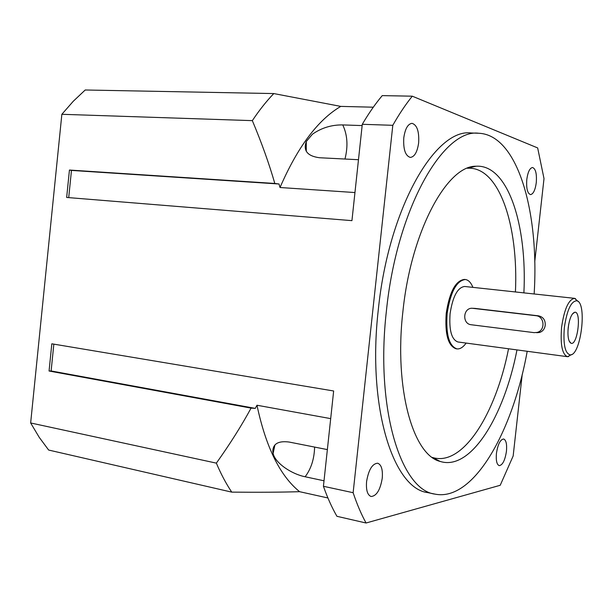 <?xml version="1.0" encoding="UTF-8"?>
<svg xmlns="http://www.w3.org/2000/svg" width="613" height="613" viewBox="0 0 613 613"><rect width="100%" height="100%" fill="white"/><g stroke="black" fill="none" stroke-linecap="round" stroke-linejoin="round"><path stroke-width="0.92" d="M534.061 332.637L471.259 324.752C462.072 324.016 462.838 308.071 472.048 308.247L535.946 315.695C544.666 316.27 545.578 330.668 536.996 332.445L534.061 332.637M475.144 308.423L538.513 315.841C543.21 316.913 545.447 320.047 545.233 325.235C544.681 328.982 542.773 331.403 539.501 332.499L536.636 332.69M568.205 327.626C569.523 318.431 571.722 313.304 574.787 312.239C581.783 311.136 577.561 345.993 571.025 343.257C568.412 341.64 567.469 336.43 568.205 327.626M567.998 330.093L568.695 324.292M564.351 327.495C567.04 309.764 571.239 300.853 576.956 300.784C587.277 303.052 580.963 355.165 570.404 354.904C565.079 353.686 563.063 344.552 564.351 327.495M578.205 301.535L574.55 298.339C568.58 299.473 564.266 309.098 561.592 327.219C560.213 344.613 562.175 354.437 567.477 356.697L571.783 354.467M567.477 356.697L457.919 341.97C451.559 339.64 448.946 330.2 450.088 313.664C452.739 296.47 457.589 287.405 464.646 286.478L574.55 298.339M466.148 343.073C463.121 347.287 460.041 349.226 456.915 348.889C448.984 345.985 445.728 334.2 447.145 313.519C450.471 292.003 456.532 280.67 465.321 279.513C468.439 279.934 470.968 282.555 472.899 287.367M456.915 348.889L456.003 348.759C448.065 345.862 444.8 334.077 446.21 313.404C449.536 291.903 455.597 280.57 464.409 279.421L465.321 279.513M418.641 142.898C417.323 152.009 414.557 156.851 410.335 157.426C405.362 155.863 403.178 149.35 403.775 137.879C405.109 128.761 407.86 123.918 412.028 123.336C417.07 124.945 419.277 131.466 418.641 142.898M506.453 451.237C505.043 460.286 502.645 465.091 499.243 465.642C496.791 464.623 495.848 460.547 496.43 453.413C497.863 444.325 500.262 439.513 503.625 438.992C506.1 440.027 507.043 444.111 506.453 451.237M536.275 182.659C535.218 190.13 533.295 194.106 530.506 194.605C527.425 193.417 526.192 188.367 526.797 179.456C527.87 171.977 529.785 167.993 532.544 167.502C535.655 168.728 536.904 173.778 536.275 182.659M382.251 478.171C380.29 489.894 376.581 496.009 371.118 496.507C367.463 495.105 365.946 490.132 366.582 481.573C368.589 469.803 372.283 463.681 377.662 463.213C381.378 464.623 382.903 469.612 382.251 478.171M527.203 351.28C512.759 431.667 473.474 501.94 435 494.124C401.109 490.254 375.156 408.978 386.405 310.99C396.734 208.512 443.475 128.309 478.73 133.251C517.962 134.845 539.325 212.473 534.145 293.979M516.981 349.908C504.101 416.426 470.792 471.221 440.188 461.436C413.177 455.16 393.99 388.91 402.871 311.818C411.024 231.201 447.046 165.571 475.964 166.23C508.016 164.039 527.272 225.209 523.893 292.868M440.188 461.436L432.357 457.421C462.692 467.229 495.764 413.913 508.545 348.774M515.426 291.957C518.583 225.653 499.204 165.985 467.397 168.261L475.964 166.23M435 494.124L427.613 492.584C393.385 488.63 367.072 407.576 378.275 309.986C388.527 207.914 435.567 128.048 471.19 132.983L478.73 133.251M534.743 261.851L544.007 178.59L537.662 147.932L412.288 96.187L382.236 95.62C375.386 103.766 368.735 113.321 362.283 124.293L392.803 125.313C399.117 114.164 405.607 104.463 412.288 96.187M392.803 125.313L353.134 492.706L323.426 486.285L333.656 390.987L51.821 343.801L49.063 371.018L51.124 370.957L53.844 344.138M323.426 486.285C327.442 497.656 331.947 507.664 336.935 516.307L366.068 523.004C361.279 514.292 356.965 504.2 353.134 492.706M366.068 523.004L500.216 485.281L513.158 455.995L522.238 374.313M68.71 197.624L71.468 170.414L69.438 170.039L66.656 197.455L351.939 220.649L362.283 124.293M358.482 159.717L319.388 157.733C307.435 156.085 303.067 150.683 306.285 141.511L312.415 134.232C321.465 127.864 331.579 124.761 342.751 124.922L362.145 125.581M324.016 480.791L305.128 476.761C291.903 474.186 275.145 463.198 273.114 453.382L272.777 451.298C273.007 443.751 278.455 440.67 289.098 442.042L327.365 449.597M354.958 192.551L280.018 187.509L279.007 184L274.808 183.456C269.145 163.748 261.659 142.806 252.341 120.638C259.23 110.286 266.379 101.268 273.781 93.567L340.767 106.394L373.302 107.198M280.018 187.509C297.657 146.905 317.909 119.864 340.767 106.394M327.917 497.971L299.596 491.687C281.352 492.239 258.74 492.385 231.76 492.132C226.105 483.734 220.971 474.064 216.358 463.129C229.929 444.088 241.499 425.751 251.069 408.105L255.276 408.388L256.985 405.239L330.691 418.625M299.596 491.687C280.049 475.88 265.843 447.061 256.985 405.239M69.438 170.039L274.808 183.456M71.468 170.414L279.007 184M273.781 93.567L85.207 89.996L73.276 101.26L61.859 114.294L252.341 120.638M51.124 370.957L255.276 408.388M216.358 463.129L30.65 422.962L61.859 114.294M251.069 408.105L49.063 371.018M30.65 422.962L39.224 437.337L48.642 450.049L231.76 492.132M535.946 315.695L538.513 315.841M475.895 308.469L473.067 308.293M344.973 159.035C348.199 146.185 347.456 134.814 342.751 124.922M305.128 476.761C311.12 468.83 314.285 458.938 314.607 447.084M539.501 332.499L536.996 332.445M574.787 312.239L572.458 313.917M571.025 343.257L569.163 341.073M576.956 300.784L575.216 298.485M570.404 354.904L568.159 356.712M306.278 141.519L306.278 151.273M274.93 444.931L273.114 453.382"/></g></svg>
